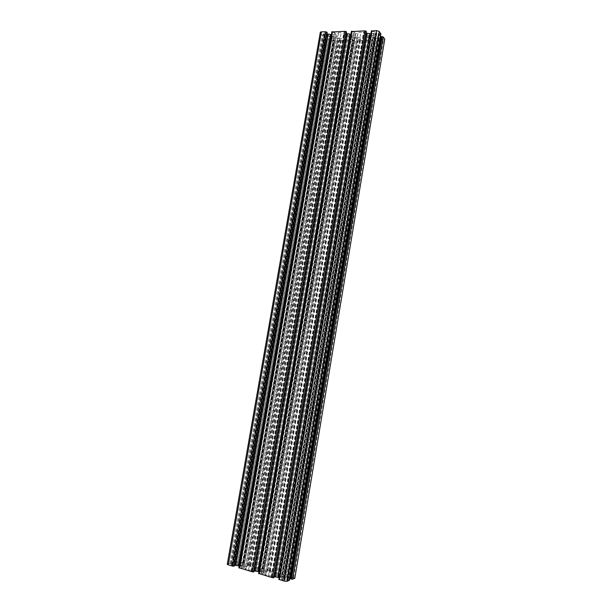 <?xml version="1.0" encoding="UTF-8"?>
<svg xmlns="http://www.w3.org/2000/svg" width="612" height="612" viewBox="0 0 612 612"><rect width="100%" height="100%" fill="white"/><g stroke="black" fill="none" stroke-linecap="round" stroke-linejoin="round"><path stroke-width="0.46" stroke-dasharray="3.06 2.29" d="M369.9 35.595L374.001 36.299L374.184 35.504L370.076 34.807L369.9 35.595M278.636 576.297L283.004 577.039L282.974 577.552L278.598 576.802L278.636 576.297M330.97 36.383L334.978 37.072L335.07 36.299L331.054 35.611L330.97 36.383M239.246 564.914L243.522 565.641L243.4 566.108L239.116 565.381L239.246 564.914M350.225 35.993L354.279 36.689L354.417 35.909L350.355 35.213L350.225 35.993M258.715 570.537L263.038 571.279L262.961 571.769L258.631 571.027L258.715 570.537M320.244 32.773L322.172 34.983L324.069 35.289L323.235 33.897L324.253 33.897L329.095 35.894L329.983 36.934L329.983 37.921L328.652 39.046L327.213 38.801L325.959 37.684L324.857 38.074L326.678 40.163L329.332 41.027L334.098 40.859L333.464 40.132L330.381 39.826L331.796 38.395L333.356 38.036L337.878 38.357L340.999 39.382L341.389 39.902L338.757 40.063L340.073 40.836L353.162 40.514L352.558 39.78L349.429 39.482L350.951 38.028L352.566 37.661L357.163 37.99L360.292 39.023L360.659 39.55L357.959 39.719L359.259 40.491L372.639 40.17L372.065 39.428L368.891 39.122L370.528 37.653L372.195 37.286L376.862 37.607L379.998 38.655L380.343 39.191L377.581 39.359L378.866 40.147L384.665 39.772M227.32 563.981L229.913 563.247L231.925 563.606L230.678 564.172L231.718 564.463L237.204 564.669L238.68 563.751L237.655 562.734L234.534 562.757L233.524 562.229L235.972 561.541L238.91 561.785L243.698 563.216L239.629 562.765L242.145 564.631L250.293 566.001L250.828 565.809L248.204 564.975L249.757 564.899L262.976 568.755L258.884 568.303L261.569 570.231L269.808 571.616L270.328 571.417L267.628 570.56L269.165 570.476L282.698 574.423L278.582 573.972L281.443 575.961L289.767 577.361L290.264 577.154L287.502 576.274L289.025 576.183L294.831 578.034M326.946 33.928L324.544 32.742L327.175 32.566M234.465 565.197L231.68 565.205L234.304 566.046M346.338 33.538L343.875 32.306L346.583 32.122M254.072 570.866L251.218 570.881L253.919 571.746M366.16 33.14L363.574 32.153L366.412 31.679L273.824 577.514L366.236 31.717M274.145 576.665L271.231 576.504L273.824 577.514M263.871 572.381L266.954 571.906L272.983 572.396L275.714 573.146L277.84 575.051L276.563 576.053L268.5 575.678L265.723 574.913L263.665 572.993L355.465 35.351L357.936 37.378L363.367 39.176L366.053 39.176L368.692 37.164L368.814 36.154L368.003 35.091L360.858 32.268L358.135 32.275L355.549 34.333L355.465 35.351M290.501 578.822L291.542 578.439L290.654 577.98M289.767 577.904L285.047 577.789L283.945 578.187L283.8 578.822L285.07 579.954L289.361 580.291M279.217 579.174L371.606 31.449L278.873 579.304L283.119 579.778L281.772 578.585L279.179 577.606M259.029 573.306L351.663 31.901L258.669 573.429L262.885 573.911L261.653 572.756L258.952 571.746M238.91 567.691L243.117 568.166L241.985 567.049L239.193 566.024M244.257 566.704L247.393 566.268L253.406 566.766L256.084 567.5L258.042 569.336L256.658 570.3L248.587 569.894L245.871 569.145L243.989 567.293L336.072 35.748L338.604 37.753L344.02 39.528L346.66 39.535L349.131 37.546L349.192 36.552L348.343 35.496L341.182 32.704L338.512 32.711L336.087 34.746L336.072 35.748M331.857 31.992L335.713 33.04L334.251 34.264L331.398 34.662M351.663 31.901L354.218 31.985L355.258 32.604L353.698 33.851L350.944 34.249M371.606 31.449L374.2 31.541L375.233 32.168L373.572 33.423L370.918 33.821M380.213 37.837L376.082 36.009L375.286 34.938L375.424 33.912L377 32.727L378.499 32.979L379.662 34.157L380.855 34.02M381.238 36.743L381.98 37.76L381.024 38.089M278.544 574.133L368.921 38.862M258.83 568.456L349.444 39.222M239.56 562.91L330.381 39.573M232.07 565.373L324.949 32.643M251.616 571.057L344.296 32.206M271.629 576.871L364.063 31.763M293.676 577.521L383.456 40.063M291.542 578.439L381.98 37.76M286.959 577.682L377.696 36.988M285.047 577.789L376.082 36.009M283.945 578.187L375.286 34.938M283.8 578.822L375.424 33.912M285.047 579.931L376.961 32.75M286.676 580.23L378.499 32.979M287.732 579.839L379.256 34.02M288.183 579.878L379.662 34.157M288.902 580.084L380.366 34.142M279.676 579.212L372.012 31.587M281.895 579.855L374.2 31.541M283.119 579.778L375.233 32.168M281.88 578.669L373.702 33.339M280.158 577.889L371.882 33.798M271.736 576.481L364.002 32.413M259.488 573.345L352.076 32.038M261.653 573.972L354.218 31.985M262.885 573.911L355.258 32.604M261.752 572.84L353.82 33.767M260.092 572.082L352.068 34.218M251.769 570.682L344.265 32.849M253.766 571.684L346.423 32.161M238.925 567.684L331.872 32.008M239.3 567.576L332.155 32.337M239.759 567.607L332.561 32.474M241.87 568.227L334.657 32.428M243.117 568.166L335.713 33.04M242.084 567.133L334.366 34.18M240.485 566.398L332.676 34.632M232.254 565.014L324.957 33.278M234.167 565.985L327.03 32.597M227.404 563.958L320.298 32.841M229.913 563.247L322.172 34.983M231.107 563.346L323.251 35.343M231.78 563.545L323.909 35.328M231.902 563.675L324.077 35.182M230.739 564.004L323.205 34.18M231.718 564.463L324.253 33.897M235.23 564.754L327.42 34.93M237.204 564.669L329.095 35.894M238.405 564.318L329.983 36.934M238.68 563.751L329.983 37.921M237.678 562.757L328.682 39.023M236.125 562.474L327.213 38.801M234.977 562.795L326.357 37.814M234.534 562.757L325.959 37.684M233.861 562.566L325.293 37.699M233.524 562.229L324.857 38.074M235.972 561.541L326.678 40.163M238.91 561.785L329.332 41.027M243.308 563.048L333.685 40.95M243.653 563.384L334.129 40.576M243.293 563.491L333.861 40.262M242.849 563.453L333.464 40.132M240.784 562.864L331.413 40.17M240.57 563.912L331.681 38.472M242.145 564.631L333.356 38.036M244.326 565.259L335.514 37.998M246.827 565.71L337.878 38.357M250.293 566.001L340.999 39.382M250.438 565.641L340.976 39.994M248.357 565.037L338.91 40.032M248.22 564.914L338.742 40.17M248.579 564.807L339.01 40.491M249.757 564.899L340.073 40.836M262.571 568.586L352.734 40.614M262.946 568.931L353.216 40.231M262.602 569.045L352.956 39.918M262.158 569.007L352.558 39.78M260.039 568.403L350.469 39.818M259.932 569.489L350.837 38.112M261.569 570.231L352.566 37.661M263.803 570.874L354.776 37.623M266.335 571.333L357.163 37.99M269.808 571.616L360.292 39.023M269.923 571.241L360.231 39.642M267.788 570.629L358.127 39.681M267.643 570.499L357.943 39.826M267.987 570.384L358.196 40.147M269.165 570.476L359.259 40.491M282.27 574.24L372.203 40.262M282.683 574.607L372.708 39.879M282.346 574.722L372.463 39.558M281.903 574.691L372.065 39.428M279.738 574.064L369.931 39.466M279.738 575.203L370.405 37.737M281.443 575.961L372.195 37.286M283.723 576.626L374.452 37.24M286.286 577.085L376.862 37.607M289.767 577.361L379.998 38.655M289.851 576.971L379.907 39.283M287.663 576.343L377.749 39.321M287.502 576.206L377.558 39.466M287.839 576.091L377.795 39.795M289.025 576.183L378.866 40.147M243.989 567.293L336.087 34.746M245.443 566.352L336.944 36.797M247.393 566.268L338.604 37.753M253.406 566.766L344.02 39.528M256.145 567.553L346.736 39.482M258.042 569.336L349.131 37.546M257.82 569.925L349.192 36.552M256.658 570.3L348.343 35.496M254.699 570.392L346.683 34.524M248.587 569.894L341.182 32.704M245.81 569.091L338.436 32.765M263.665 572.993L355.549 34.333M265.019 572.006L356.306 36.406M266.954 571.906L357.936 37.378M272.983 572.396L363.367 39.176M275.783 573.199L366.137 39.122M277.84 575.051L368.692 37.164M277.68 575.663L368.814 36.154M276.563 576.053L368.003 35.091M274.627 576.167L366.366 34.104M268.5 575.678L360.858 32.268M265.654 574.852L358.051 32.329M283.004 577.039L374.001 36.299M243.522 565.641L334.978 37.072M263.038 571.279L354.279 36.689M231.68 565.205L324.544 32.742M251.218 570.881L343.875 32.306M271.208 576.695L363.627 31.862M294.762 577.98L384.581 39.826M291.542 578.256L381.903 38.043M285.07 579.954L377 32.727M289.338 580.268L380.825 34.043M281.772 578.585L373.572 33.423M261.653 572.756L353.698 33.851M241.985 567.049L334.251 34.264M231.925 563.606L324.069 35.289M230.678 564.172L323.235 33.897M237.655 562.734L328.652 39.046M233.47 562.397L324.888 37.791M243.698 563.216L334.098 40.859M240.661 563.989L331.796 38.395M250.828 565.809L341.389 39.902M248.204 564.975L338.757 40.063M262.976 568.755L353.162 40.514M260.031 569.573L350.951 38.028M270.328 571.417L360.659 39.55M267.628 570.56L357.959 39.719M282.698 574.423L372.639 40.17M279.845 575.288L370.528 37.653M290.264 577.154L380.343 39.191M287.502 576.274L377.581 39.359M256.084 567.5L346.66 39.535M245.871 569.145L338.512 32.711M258.631 571.027L350.355 35.213M239.116 565.381L331.054 35.611M275.714 573.146L366.053 39.176M265.723 574.913L358.135 32.275M278.598 576.802L370.076 34.807"/><path stroke-width="0.92" d="M294.831 578.034L292.574 579.258L290.501 578.822L381.238 36.743L383.211 36.942L384.78 39.099L384.665 39.772M290.654 577.98L289.767 577.904M289.361 580.291L287.082 581.301L284.037 581.063L278.873 579.304M279.179 577.606L274.145 576.665M273.985 577.583L272.409 577.682L258.669 573.429M258.952 571.746L254.072 570.866M253.903 571.815L346.599 32.015L253.919 571.746L252.328 571.837L238.91 567.691M239.193 566.024L234.465 565.197M234.297 566.115L327.198 32.451L234.312 566.054L232.705 566.131L228.23 564.83L227.32 563.981M327.198 32.451L325.829 31.763L321.399 31.87L320.359 32.115L320.244 32.773M331.398 34.662L326.946 33.928M346.599 32.015L345.237 31.319L331.857 31.992M350.944 34.249L346.338 33.538M366.412 31.679L365.081 30.86L351.403 31.564M370.918 33.821L366.16 33.14M380.855 34.02L379.295 31.518L376.564 30.6L371.354 31.113M381.024 38.089L380.213 37.837M294.762 578.447L384.78 39.099M292.574 579.258L383.211 36.942M291.381 579.166L382.14 36.582M290.662 578.96L381.437 36.59M290.448 577.957L380.832 38.043M289.331 580.467L380.901 33.744M287.082 581.301L379.295 31.518M284.037 581.063L376.564 30.6M279.294 579.679L371.874 30.707M277.856 577.223L369.61 33.851M275.278 576.756L367.177 33.476M273.977 577.652L366.427 31.564M273.625 577.774L366.175 31.227M272.409 577.682L365.081 30.86M259.052 573.796L351.885 31.166M257.843 571.424L349.85 34.272M255.296 570.965L347.44 33.905M253.544 571.937L346.331 31.679M252.328 571.837L345.237 31.319M239.277 568.043L332.331 31.617M238.29 565.763L330.503 34.677M235.773 565.304L328.124 34.318M233.914 566.23L326.915 32.122M232.705 566.131L325.829 31.763M228.23 564.83L321.399 31.87M290.501 578.891L381.268 36.628M278.858 579.495L371.423 30.807M258.631 573.612L351.449 31.266M238.879 567.867L331.911 31.717M227.251 564.394L320.359 32.115"/></g></svg>
